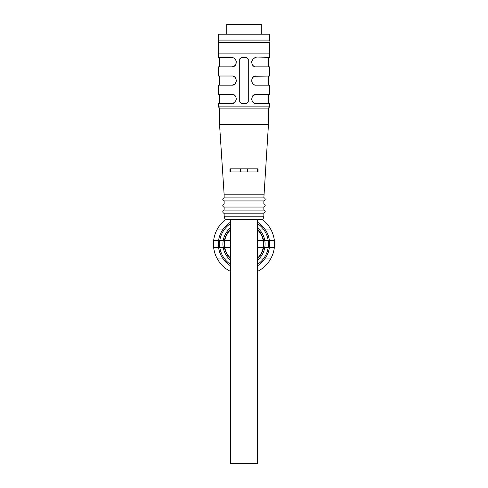 <?xml version="1.0" encoding="UTF-8"?>
<svg xmlns="http://www.w3.org/2000/svg" width="488" height="488" viewBox="0 0 488 488"><rect width="100%" height="100%" fill="white"/><g stroke="black" fill="none" stroke-linecap="round" stroke-linejoin="round"><path stroke-width="0.73" d="M263.856 216.208L224.144 216.208L224.968 219.258L263.032 219.258L263.856 216.208L263.856 213.152C267.162 211.365 263.288 209.206 263.856 210.096L263.856 207.046C267.162 205.259 263.288 203.099 263.856 203.99L263.856 200.934C267.162 199.153 263.288 196.987 263.856 197.878L268.43 124.855L268.437 108.086L269.657 106.866L269.657 103.505L256.218 103.505C250.411 104.072 250.374 93.794 256.218 94.343L253.15 95.52L251.692 98.198M247.666 171.922L247.666 168.866M240.334 168.866L240.334 171.922L240.334 168.866M258.048 171.922L258.048 168.866L258.048 171.922L229.952 171.922L229.952 168.866L229.952 171.922M258.048 168.866L229.952 168.866M263.856 197.878L224.144 197.878L224.144 194.828L263.856 194.828M224.144 194.828L219.569 124.855L268.43 124.855M244 103.505L246.446 103.505L248.276 101.675L248.276 59.524L246.446 57.694L241.554 57.694L239.724 59.524L239.724 101.675L241.554 103.505L244 103.505M219.569 124.855L219.563 108.086L218.343 106.866L269.657 106.866M218.343 106.866L218.343 103.505L231.782 103.505C237.625 104.048 237.589 93.775 231.782 94.343L218.343 94.343L218.343 85.18L231.782 85.18C237.625 85.723 237.589 75.451 231.782 76.018L218.343 76.018L218.343 66.856L231.782 66.856C237.625 67.399 237.589 57.127 231.782 57.694L218.343 57.694L218.343 53.113L269.657 53.113L269.657 57.694L254.62 57.98L253.15 58.865L251.692 61.549M255.718 57.718L256.218 57.694C250.374 57.145 250.411 67.423 256.218 66.856L269.657 66.856L269.657 76.018L254.62 76.305L253.15 77.189L251.692 79.873M255.718 94.367L269.657 94.343L269.657 85.18L256.218 85.18C250.411 85.748 250.374 75.469 256.218 76.018L255.718 76.043M232.276 76.043L231.959 76.018M219.563 108.086L268.437 108.086M224.144 197.878C220.838 199.665 224.712 201.831 224.144 200.934L263.856 200.934M224.144 200.934L224.144 203.99L263.856 203.99M224.144 203.99C220.838 205.777 224.712 207.937 224.144 207.046L263.856 207.046M224.144 207.046L224.144 210.096L263.856 210.096M224.144 210.096C220.838 211.883 224.712 214.043 224.144 213.152L263.856 213.152M244 34.172L269.352 34.172L269.352 40.894L218.648 40.894L218.648 34.172L244 34.172M218.648 40.894C217.825 42.31 217.825 42.92 218.648 42.724L269.352 42.724C270.175 41.309 270.175 40.699 269.352 40.894M235.832 64.416L234.899 65.63M234.569 65.91L233.679 66.441M232.282 66.825L234.85 65.679L236.308 62.995M236.363 62.25L236.302 61.518M234.887 58.902L234.521 58.597M233.545 58.041L232.929 57.834M252.168 60.128L253.101 58.914M253.431 58.639L254.321 58.102M251.637 62.293L251.698 63.025M253.113 65.642L253.479 65.947M254.455 66.502L255.071 66.71M235.832 82.74L234.899 83.954M234.569 84.235L233.679 84.766M232.282 85.15L234.85 84.003L236.308 81.319M236.363 80.575L236.302 79.843M234.887 77.226L234.521 76.927M233.545 76.366L232.929 76.165M252.168 78.452L253.101 77.238M253.431 76.964L254.321 76.427M251.637 80.618L251.698 81.35M253.113 83.966L253.479 84.272M254.455 84.827L255.071 85.034M235.832 101.065L234.899 102.279M234.569 102.559L233.679 103.096M232.282 103.48L234.85 102.328L236.308 99.643M236.363 98.905L236.302 98.167M234.887 95.556L234.521 95.252M233.545 94.69L232.929 94.489M252.168 96.783L253.101 95.569M253.431 95.288L254.321 94.751M251.637 98.942L251.698 99.68M253.113 102.291L253.479 102.596M254.455 103.151L255.071 103.358M239.724 59.524A1.83 1.83 0 0 1 239.998 58.56M230.562 219.258L230.562 463.6L257.438 463.6L257.438 219.258M261.257 34.172L261.257 24.4L226.743 24.4L226.743 34.172M274.543 246.446L274.543 239.724L274.543 246.446M213.677 247.666L230.562 247.666M257.438 247.666L274.323 247.666M213.677 240.334L230.562 240.334M257.438 240.334L274.323 240.334M216.879 229.952L230.562 229.952M257.438 229.952L271.121 229.952M216.879 258.048L230.562 258.048M257.438 258.048L271.121 258.048M213.457 244L230.562 244M257.438 244L274.543 244M219.508 251.637L220.789 251.637M268.491 251.637L267.211 251.637M219.508 236.363L220.789 236.363M268.491 236.363L267.211 236.363M230.562 264.404A24.437 24.437 0 0 1 230.562 223.596M257.438 223.596A24.437 24.437 0 0 1 257.438 264.404M257.438 258.616A19.855 19.855 0 0 0 257.438 229.384M230.562 229.384A19.855 19.855 0 0 0 230.562 258.616M257.438 271.426A30.543 30.543 0 0 0 261.91 219.258M226.09 219.258A30.543 30.543 0 0 0 230.562 271.426M230.562 258.195A19.544 19.544 0 0 1 230.562 229.805M257.438 229.805A19.544 19.544 0 0 1 257.438 258.195M230.562 260.232A21.075 21.075 0 0 1 230.562 227.768M257.438 227.768A21.075 21.075 0 0 1 257.438 260.232M257.438 222.144A25.657 25.657 0 0 1 257.438 265.856M230.562 265.856A25.657 25.657 0 0 1 230.562 222.144M219.563 124.416L268.437 124.416M224.144 216.208L224.144 213.152M269.352 53.113L269.352 42.724M218.648 53.113L218.648 42.724M219.563 66.856L219.563 57.694M268.437 66.856L268.437 57.694M219.563 85.18L219.563 76.018M268.437 85.18L268.437 76.018M219.563 103.505L219.563 94.343M268.437 103.505L268.437 94.343M257.438 168.866L257.438 171.922M230.562 168.866L230.562 171.922"/></g></svg>
